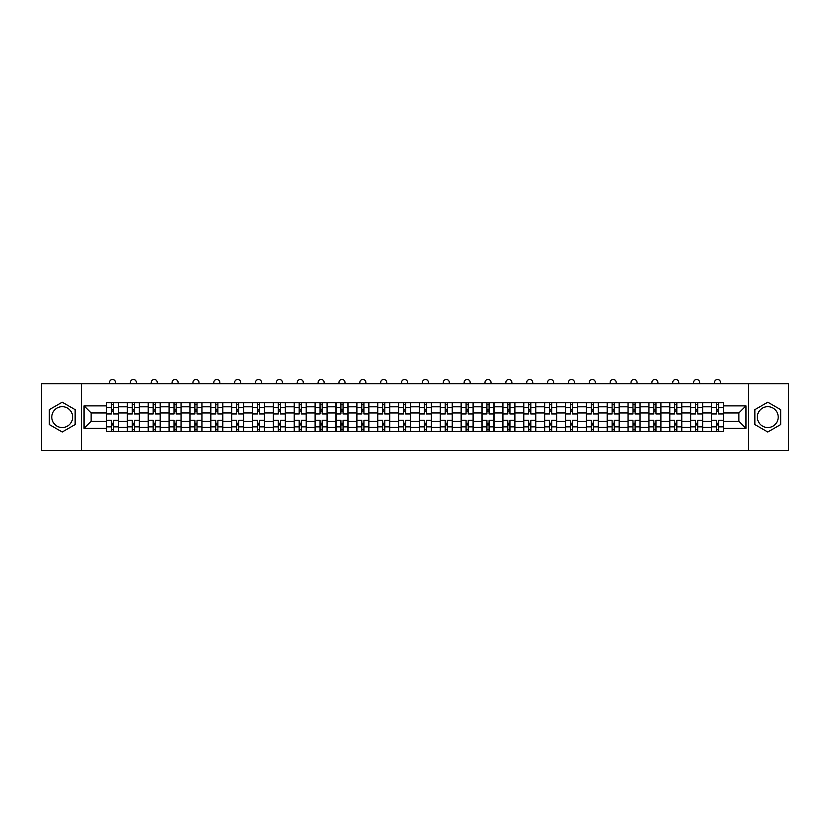 <?xml version="1.0" encoding="UTF-8"?>
<svg xmlns="http://www.w3.org/2000/svg" width="830" height="830" viewBox="0 0 830 830"><rect width="100%" height="100%" fill="white"/><g stroke="black" fill="none" stroke-linecap="round" stroke-linejoin="round"><path stroke-width="1.25" d="M62.229 427.533A10.427 10.427 0 0 1 51.792 417.106A10.427 10.427 0 0 1 62.229 406.679A10.427 10.427 0 0 1 72.656 417.106A10.427 10.427 0 0 1 62.229 427.533M767.771 427.533A10.427 10.427 0 0 1 757.344 417.106A10.427 10.427 0 0 1 767.771 406.679A10.427 10.427 0 0 1 778.208 417.106A10.427 10.427 0 0 1 767.771 427.533M748.65 450.534L788.5 450.534L788.5 383.678L41.5 383.678L41.5 450.534L748.65 450.534L748.65 383.678M127.353 431.486L127.353 406.814L118.524 406.814L118.524 431.486M118.524 406.814L118.524 402.726M127.353 406.814L127.353 402.726M139.388 402.726L139.388 431.486M148.217 431.486L148.217 402.726M160.252 402.726L160.252 431.486M169.071 431.486L169.071 402.726M181.106 402.726L181.106 431.486M189.935 431.486L189.935 402.726M201.97 402.726L201.97 431.486M210.799 431.486L210.799 402.726M222.834 402.726L222.834 431.486M231.663 431.486L231.663 402.726M243.698 402.726L243.698 431.486M252.517 431.486L252.517 402.726M264.552 402.726L264.552 431.486M273.381 431.486L273.381 402.726M285.416 402.726L285.416 431.486M294.245 431.486L294.245 402.726M306.28 402.726L306.28 431.486M315.11 431.486L315.11 402.726M327.144 402.726L327.144 431.486M335.963 431.486L335.963 402.726M347.998 402.726L347.998 431.486M356.827 431.486L356.827 402.726M368.862 402.726L368.862 431.486M377.692 431.486L377.692 402.726M389.727 402.726L389.727 431.486M398.556 431.486L398.556 402.726M410.591 402.726L410.591 431.486M419.409 431.486L419.409 402.726M431.444 402.726L431.444 431.486M440.274 431.486L440.274 402.726M452.309 402.726L452.309 431.486M461.138 431.486L461.138 402.726M473.173 402.726L473.173 431.486M482.002 431.486L482.002 402.726M494.037 402.726L494.037 431.486M502.856 431.486L502.856 402.726M514.89 402.726L514.89 431.486M523.72 431.486L523.72 402.726M535.755 402.726L535.755 431.486M544.584 431.486L544.584 402.726M556.619 402.726L556.619 431.486M565.448 431.486L565.448 402.726M577.483 402.726L577.483 431.486M586.302 431.486L586.302 402.726M598.337 402.726L598.337 431.486M607.166 431.486L607.166 402.726M619.201 402.726L619.201 431.486M628.03 431.486L628.03 402.726M640.065 402.726L640.065 431.486M648.894 431.486L648.894 402.726M660.929 402.726L660.929 431.486M669.748 431.486L669.748 402.726M681.783 402.726L681.783 431.486M690.612 431.486L690.612 402.726M702.647 402.726L702.647 431.486M711.476 431.486L711.476 402.726M711.476 421.256L702.647 421.256M690.612 421.256L681.783 421.256M669.748 421.256L660.929 421.256M648.894 421.256L640.065 421.256M628.03 421.256L619.201 421.256M607.166 421.256L598.337 421.256M586.302 421.256L577.483 421.256M565.448 421.256L556.619 421.256M544.584 421.256L535.755 421.256M523.72 421.256L514.89 421.256M502.856 421.256L494.037 421.256M482.002 421.256L473.173 421.256M461.138 421.256L452.309 421.256M440.274 421.256L431.444 421.256M419.409 421.256L410.591 421.256M398.556 421.256L389.727 421.256M377.692 421.256L368.862 421.256M356.827 421.256L347.998 421.256M335.963 421.256L327.144 421.256M315.11 421.256L306.28 421.256M294.245 421.256L285.416 421.256M273.381 421.256L264.552 421.256M252.517 421.256L243.698 421.256M231.663 421.256L222.834 421.256M210.799 421.256L201.97 421.256M189.935 421.256L181.106 421.256M169.071 421.256L160.252 421.256M148.217 421.256L139.388 421.256M127.353 421.256L118.524 421.256M711.476 412.956L702.647 412.956M690.612 412.956L681.783 412.956M669.748 412.956L660.929 412.956M648.894 412.956L640.065 412.956M628.03 412.956L619.201 412.956M607.166 412.956L598.337 412.956M586.302 412.956L577.483 412.956M565.448 412.956L556.619 412.956M544.584 412.956L535.755 412.956M523.72 412.956L514.89 412.956M502.856 412.956L494.037 412.956M482.002 412.956L473.173 412.956M461.138 412.956L452.309 412.956M440.274 412.956L431.444 412.956M419.409 412.956L410.591 412.956M398.556 412.956L389.727 412.956M377.692 412.956L368.862 412.956M356.827 412.956L347.998 412.956M335.963 412.956L327.144 412.956M315.11 412.956L306.28 412.956M294.245 412.956L285.416 412.956M273.381 412.956L264.552 412.956M252.517 412.956L243.698 412.956M231.663 412.956L222.834 412.956M210.799 412.956L201.97 412.956M189.935 412.956L181.106 412.956M169.071 412.956L160.252 412.956M148.217 412.956L139.388 412.956M127.353 412.956L118.524 412.956M91.113 421.256L106.489 421.256L106.489 412.956L91.113 412.956L91.113 421.256L84.027 428.342L84.027 405.87L106.489 405.87L106.489 412.956M723.511 412.956L723.511 421.256L738.887 421.256L738.887 412.956L723.511 412.956L723.511 402.726L106.489 402.726L106.489 405.87M723.511 405.87L745.973 405.87L745.973 428.342L723.511 428.342L723.511 421.256M106.489 421.256L106.489 431.486L723.511 431.486L723.511 428.342M106.489 428.342L84.027 428.342M81.35 450.534L81.35 383.678M75.136 409.657L62.229 402.208L49.323 409.657L49.323 424.555L62.229 432.005L75.136 424.555L75.136 409.657M780.677 409.657L767.771 402.208L754.864 409.657L754.864 424.555L767.771 432.005L780.677 424.555L780.677 409.657M113.575 429.473L111.438 429.473M111.438 404.739L113.575 404.739M134.439 429.473L132.302 429.473M132.302 404.739L134.439 404.739M155.303 429.473L153.166 429.473M153.166 404.739L155.303 404.739M176.168 429.473L174.02 429.473M174.02 404.739L176.168 404.739M197.021 429.473L194.884 429.473M194.884 404.739L197.021 404.739M217.885 429.473L215.748 429.473M215.748 404.739L217.885 404.739M238.75 429.473L236.612 429.473M236.612 404.739L238.75 404.739M259.614 429.473L257.466 429.473M257.466 404.739L259.614 404.739M280.467 429.473L278.33 429.473M278.33 404.739L280.467 404.739M301.332 429.473L299.194 429.473M299.194 404.739L301.332 404.739M322.196 429.473L320.058 429.473M320.058 404.739L322.196 404.739M343.06 429.473L340.912 429.473M340.912 404.739L343.06 404.739M363.913 429.473L361.776 429.473M361.776 404.739L363.913 404.739M384.778 429.473L382.64 429.473M382.64 404.739L384.778 404.739M405.642 429.473L403.505 429.473M403.505 404.739L405.642 404.739M426.495 429.473L424.358 429.473M424.358 404.739L426.495 404.739M447.36 429.473L445.222 429.473M445.222 404.739L447.36 404.739M468.224 429.473L466.087 429.473M466.087 404.739L468.224 404.739M489.088 429.473L486.94 429.473M486.94 404.739L489.088 404.739M509.942 429.473L507.804 429.473M507.804 404.739L509.942 404.739M530.806 429.473L528.668 429.473M528.668 404.739L530.806 404.739M551.67 429.473L549.533 429.473M549.533 404.739L551.67 404.739M572.534 429.473L570.386 429.473M570.386 404.739L572.534 404.739M593.388 429.473L591.251 429.473M591.251 404.739L593.388 404.739M614.252 429.473L612.115 429.473M612.115 404.739L614.252 404.739M635.116 429.473L632.979 429.473M632.979 404.739L635.116 404.739M655.98 429.473L653.833 429.473M653.833 404.739L655.98 404.739M676.834 429.473L674.697 429.473M674.697 404.739L676.834 404.739M697.698 429.473L695.561 429.473M695.561 404.739L697.698 404.739M718.562 429.473L716.425 429.473M716.425 404.739L718.562 404.739M84.027 405.87L91.113 412.956M738.887 421.256L745.973 428.342M738.887 412.956L745.973 405.87M118.462 431.486L118.462 413.963L113.575 413.963L113.575 402.726M111.438 402.726L111.438 413.963L106.562 413.963L106.562 402.726M115.515 383.678L115.515 382.474A3.009 3.009 0 0 0 112.507 379.466A3.009 3.009 0 0 0 109.498 382.474L109.498 383.678M118.462 413.963L118.462 402.726M106.562 431.486L106.562 420.25L111.438 420.25L111.438 431.486M113.575 431.486L113.575 420.25L118.462 420.25M111.438 411.026L113.575 411.026M106.562 420.25L106.562 413.963M113.575 423.186L111.438 423.186M113.575 429.743L111.438 429.743M111.438 424.929L113.575 424.929M113.575 409.283L111.438 409.283M111.438 404.469L113.575 404.469M139.326 431.486L139.326 413.963L134.439 413.963L134.439 402.726M132.302 402.726L132.302 413.963L127.415 413.963L127.415 402.726M136.379 383.678L136.379 382.474A3.009 3.009 0 0 0 133.371 379.466A3.009 3.009 0 0 0 130.362 382.474L130.362 383.678M139.326 413.963L139.326 402.726M127.415 431.486L127.415 420.25L132.302 420.25L132.302 431.486M134.439 431.486L134.439 420.25L139.326 420.25M132.302 411.026L134.439 411.026M127.415 420.25L127.415 413.963M134.439 423.186L132.302 423.186M134.439 429.743L132.302 429.743M132.302 424.929L134.439 424.929M134.439 409.283L132.302 409.283M132.302 404.469L134.439 404.469M160.18 431.486L160.18 413.963L155.303 413.963L155.303 402.726M153.166 402.726L153.166 413.963L148.28 413.963L148.28 402.726M157.244 383.678L157.244 382.474A3.009 3.009 0 0 0 154.235 379.466A3.009 3.009 0 0 0 151.226 382.474L151.226 383.678M160.18 413.963L160.18 402.726M148.28 431.486L148.28 420.25L153.166 420.25L153.166 431.486M155.303 431.486L155.303 420.25L160.18 420.25M153.166 411.026L155.303 411.026M148.28 420.25L148.28 413.963M155.303 423.186L153.166 423.186M155.303 429.743L153.166 429.743M153.166 424.929L155.303 424.929M155.303 409.283L153.166 409.283M153.166 404.469L155.303 404.469M181.044 431.486L181.044 413.963L176.168 413.963L176.168 402.726M174.02 402.726L174.02 413.963L169.144 413.963L169.144 402.726M178.097 383.678L178.097 382.474A3.009 3.009 0 0 0 175.089 379.466A3.009 3.009 0 0 0 172.08 382.474L172.08 383.678M181.044 413.963L181.044 402.726M169.144 431.486L169.144 420.25L174.02 420.25L174.02 431.486M176.168 431.486L176.168 420.25L181.044 420.25M174.02 411.026L176.168 411.026M169.144 420.25L169.144 413.963M176.168 423.186L174.02 423.186M176.168 429.743L174.02 429.743M174.02 424.929L176.168 424.929M176.168 409.283L174.02 409.283M174.02 404.469L176.168 404.469M201.908 431.486L201.908 413.963L197.021 413.963L197.021 402.726M194.884 402.726L194.884 413.963L190.008 413.963L190.008 402.726M198.961 383.678L198.961 382.474A3.009 3.009 0 0 0 195.953 379.466A3.009 3.009 0 0 0 192.944 382.474L192.944 383.678M201.908 413.963L201.908 402.726M190.008 431.486L190.008 420.25L194.884 420.25L194.884 431.486M197.021 431.486L197.021 420.25L201.908 420.25M194.884 411.026L197.021 411.026M190.008 420.25L190.008 413.963M197.021 423.186L194.884 423.186M197.021 429.743L194.884 429.743M194.884 424.929L197.021 424.929M197.021 409.283L194.884 409.283M194.884 404.469L197.021 404.469M222.772 431.486L222.772 413.963L217.885 413.963L217.885 402.726M215.748 402.726L215.748 413.963L210.862 413.963L210.862 402.726M219.826 383.678L219.826 382.474A3.009 3.009 0 0 0 216.817 379.466A3.009 3.009 0 0 0 213.808 382.474L213.808 383.678M222.772 413.963L222.772 402.726M210.862 431.486L210.862 420.25L215.748 420.25L215.748 431.486M217.885 431.486L217.885 420.25L222.772 420.25M215.748 411.026L217.885 411.026M210.862 420.25L210.862 413.963M217.885 423.186L215.748 423.186M217.885 429.743L215.748 429.743M215.748 424.929L217.885 424.929M217.885 409.283L215.748 409.283M215.748 404.469L217.885 404.469M243.626 431.486L243.626 413.963L238.75 413.963L238.75 402.726M236.612 402.726L236.612 413.963L231.726 413.963L231.726 402.726M240.69 383.678L240.69 382.474A3.009 3.009 0 0 0 237.681 379.466A3.009 3.009 0 0 0 234.672 382.474L234.672 383.678M243.626 413.963L243.626 402.726M231.726 431.486L231.726 420.25L236.612 420.25L236.612 431.486M238.75 431.486L238.75 420.25L243.626 420.25M236.612 411.026L238.75 411.026M231.726 420.25L231.726 413.963M238.75 423.186L236.612 423.186M238.75 429.743L236.612 429.743M236.612 424.929L238.75 424.929M238.75 409.283L236.612 409.283M236.612 404.469L238.75 404.469M264.49 431.486L264.49 413.963L259.614 413.963L259.614 402.726M257.466 402.726L257.466 413.963L252.59 413.963L252.59 402.726M261.543 383.678L261.543 382.474A3.009 3.009 0 0 0 258.535 379.466A3.009 3.009 0 0 0 255.526 382.474L255.526 383.678M264.49 413.963L264.49 402.726M252.59 431.486L252.59 420.25L257.466 420.25L257.466 431.486M259.614 431.486L259.614 420.25L264.49 420.25M257.466 411.026L259.614 411.026M252.59 420.25L252.59 413.963M259.614 423.186L257.466 423.186M259.614 429.743L257.466 429.743M257.466 424.929L259.614 424.929M259.614 409.283L257.466 409.283M257.466 404.469L259.614 404.469M285.354 431.486L285.354 413.963L280.467 413.963L280.467 402.726M278.33 402.726L278.33 413.963L273.454 413.963L273.454 402.726M282.408 383.678L282.408 382.474A3.009 3.009 0 0 0 279.399 379.466A3.009 3.009 0 0 0 276.39 382.474L276.39 383.678M285.354 413.963L285.354 402.726M273.454 431.486L273.454 420.25L278.33 420.25L278.33 431.486M280.467 431.486L280.467 420.25L285.354 420.25M278.33 411.026L280.467 411.026M273.454 420.25L273.454 413.963M280.467 423.186L278.33 423.186M280.467 429.743L278.33 429.743M278.33 424.929L280.467 424.929M280.467 409.283L278.33 409.283M278.33 404.469L280.467 404.469M306.218 431.486L306.218 413.963L301.332 413.963L301.332 402.726M299.194 402.726L299.194 413.963L294.308 413.963L294.308 402.726M303.272 383.678L303.272 382.474A3.009 3.009 0 0 0 300.263 379.466A3.009 3.009 0 0 0 297.254 382.474L297.254 383.678M306.218 413.963L306.218 402.726M294.308 431.486L294.308 420.25L299.194 420.25L299.194 431.486M301.332 431.486L301.332 420.25L306.218 420.25M299.194 411.026L301.332 411.026M294.308 420.25L294.308 413.963M301.332 423.186L299.194 423.186M301.332 429.743L299.194 429.743M299.194 424.929L301.332 424.929M301.332 409.283L299.194 409.283M299.194 404.469L301.332 404.469M327.072 431.486L327.072 413.963L322.196 413.963L322.196 402.726M320.058 402.726L320.058 413.963L315.172 413.963L315.172 402.726M324.136 383.678L324.136 382.474A3.009 3.009 0 0 0 321.127 379.466A3.009 3.009 0 0 0 318.118 382.474L318.118 383.678M327.072 413.963L327.072 402.726M315.172 431.486L315.172 420.25L320.058 420.25L320.058 431.486M322.196 431.486L322.196 420.25L327.072 420.25M320.058 411.026L322.196 411.026M315.172 420.25L315.172 413.963M322.196 423.186L320.058 423.186M322.196 429.743L320.058 429.743M320.058 424.929L322.196 424.929M322.196 409.283L320.058 409.283M320.058 404.469L322.196 404.469M347.936 431.486L347.936 413.963L343.06 413.963L343.06 402.726M340.912 402.726L340.912 413.963L336.036 413.963L336.036 402.726M344.99 383.678L344.99 382.474A3.009 3.009 0 0 0 341.981 379.466A3.009 3.009 0 0 0 338.972 382.474L338.972 383.678M347.936 413.963L347.936 402.726M336.036 431.486L336.036 420.25L340.912 420.25L340.912 431.486M343.06 431.486L343.06 420.25L347.936 420.25M340.912 411.026L343.06 411.026M336.036 420.25L336.036 413.963M343.06 423.186L340.912 423.186M343.06 429.743L340.912 429.743M340.912 424.929L343.06 424.929M343.06 409.283L340.912 409.283M340.912 404.469L343.06 404.469M368.8 431.486L368.8 413.963L363.913 413.963L363.913 402.726M361.776 402.726L361.776 413.963L356.9 413.963L356.9 402.726M365.854 383.678L365.854 382.474A3.009 3.009 0 0 0 362.845 379.466A3.009 3.009 0 0 0 359.836 382.474L359.836 383.678M368.8 413.963L368.8 402.726M356.9 431.486L356.9 420.25L361.776 420.25L361.776 431.486M363.913 431.486L363.913 420.25L368.8 420.25M361.776 411.026L363.913 411.026M356.9 420.25L356.9 413.963M363.913 423.186L361.776 423.186M363.913 429.743L361.776 429.743M361.776 424.929L363.913 424.929M363.913 409.283L361.776 409.283M361.776 404.469L363.913 404.469M389.654 431.486L389.654 413.963L384.778 413.963L384.778 402.726M382.64 402.726L382.64 413.963L377.754 413.963L377.754 402.726M386.718 383.678L386.718 382.474A3.009 3.009 0 0 0 383.709 379.466A3.009 3.009 0 0 0 380.7 382.474L380.7 383.678M389.654 413.963L389.654 402.726M377.754 431.486L377.754 420.25L382.64 420.25L382.64 431.486M384.778 431.486L384.778 420.25L389.654 420.25M382.64 411.026L384.778 411.026M377.754 420.25L377.754 413.963M384.778 423.186L382.64 423.186M384.778 429.743L382.64 429.743M382.64 424.929L384.778 424.929M384.778 409.283L382.64 409.283M382.64 404.469L384.778 404.469M410.518 431.486L410.518 413.963L405.642 413.963L405.642 402.726M403.505 402.726L403.505 413.963L398.618 413.963L398.618 402.726M407.582 383.678L407.582 382.474A3.009 3.009 0 0 0 404.573 379.466A3.009 3.009 0 0 0 401.564 382.474L401.564 383.678M410.518 413.963L410.518 402.726M398.618 431.486L398.618 420.25L403.505 420.25L403.505 431.486M405.642 431.486L405.642 420.25L410.518 420.25M403.505 411.026L405.642 411.026M398.618 420.25L398.618 413.963M405.642 423.186L403.505 423.186M405.642 429.743L403.505 429.743M403.505 424.929L405.642 424.929M405.642 409.283L403.505 409.283M403.505 404.469L405.642 404.469M431.382 431.486L431.382 413.963L426.495 413.963L426.495 402.726M424.358 402.726L424.358 413.963L419.482 413.963L419.482 402.726M428.436 383.678L428.436 382.474A3.009 3.009 0 0 0 425.427 379.466A3.009 3.009 0 0 0 422.418 382.474L422.418 383.678M431.382 413.963L431.382 402.726M419.482 431.486L419.482 420.25L424.358 420.25L424.358 431.486M426.495 431.486L426.495 420.25L431.382 420.25M424.358 411.026L426.495 411.026M419.482 420.25L419.482 413.963M426.495 423.186L424.358 423.186M426.495 429.743L424.358 429.743M424.358 424.929L426.495 424.929M426.495 409.283L424.358 409.283M424.358 404.469L426.495 404.469M452.246 431.486L452.246 413.963L447.36 413.963L447.36 402.726M445.222 402.726L445.222 413.963L440.346 413.963L440.346 402.726M449.3 383.678L449.3 382.474A3.009 3.009 0 0 0 446.291 379.466A3.009 3.009 0 0 0 443.282 382.474L443.282 383.678M452.246 413.963L452.246 402.726M440.346 431.486L440.346 420.25L445.222 420.25L445.222 431.486M447.36 431.486L447.36 420.25L452.246 420.25M445.222 411.026L447.36 411.026M440.346 420.25L440.346 413.963M447.36 423.186L445.222 423.186M447.36 429.743L445.222 429.743M445.222 424.929L447.36 424.929M447.36 409.283L445.222 409.283M445.222 404.469L447.36 404.469M473.1 431.486L473.1 413.963L468.224 413.963L468.224 402.726M466.087 402.726L466.087 413.963L461.2 413.963L461.2 402.726M470.164 383.678L470.164 382.474A3.009 3.009 0 0 0 467.155 379.466A3.009 3.009 0 0 0 464.146 382.474L464.146 383.678M473.1 413.963L473.1 402.726M461.2 431.486L461.2 420.25L466.087 420.25L466.087 431.486M468.224 431.486L468.224 420.25L473.1 420.25M466.087 411.026L468.224 411.026M461.2 420.25L461.2 413.963M468.224 423.186L466.087 423.186M468.224 429.743L466.087 429.743M466.087 424.929L468.224 424.929M468.224 409.283L466.087 409.283M466.087 404.469L468.224 404.469M493.964 431.486L493.964 413.963L489.088 413.963L489.088 402.726M486.94 402.726L486.94 413.963L482.064 413.963L482.064 402.726M491.028 383.678L491.028 382.474A3.009 3.009 0 0 0 488.019 379.466A3.009 3.009 0 0 0 485.011 382.474L485.011 383.678M493.964 413.963L493.964 402.726M482.064 431.486L482.064 420.25L486.94 420.25L486.94 431.486M489.088 431.486L489.088 420.25L493.964 420.25M486.94 411.026L489.088 411.026M482.064 420.25L482.064 413.963M489.088 423.186L486.94 423.186M489.088 429.743L486.94 429.743M486.94 424.929L489.088 424.929M489.088 409.283L486.94 409.283M486.94 404.469L489.088 404.469M514.828 431.486L514.828 413.963L509.942 413.963L509.942 402.726M507.804 402.726L507.804 413.963L502.928 413.963L502.928 402.726M511.882 383.678L511.882 382.474A3.009 3.009 0 0 0 508.873 379.466A3.009 3.009 0 0 0 505.864 382.474L505.864 383.678M514.828 413.963L514.828 402.726M502.928 431.486L502.928 420.25L507.804 420.25L507.804 431.486M509.942 431.486L509.942 420.25L514.828 420.25M507.804 411.026L509.942 411.026M502.928 420.25L502.928 413.963M509.942 423.186L507.804 423.186M509.942 429.743L507.804 429.743M507.804 424.929L509.942 424.929M509.942 409.283L507.804 409.283M507.804 404.469L509.942 404.469M535.692 431.486L535.692 413.963L530.806 413.963L530.806 402.726M528.668 402.726L528.668 413.963L523.782 413.963L523.782 402.726M532.746 383.678L532.746 382.474A3.009 3.009 0 0 0 529.737 379.466A3.009 3.009 0 0 0 526.728 382.474L526.728 383.678M535.692 413.963L535.692 402.726M523.782 431.486L523.782 420.25L528.668 420.25L528.668 431.486M530.806 431.486L530.806 420.25L535.692 420.25M528.668 411.026L530.806 411.026M523.782 420.25L523.782 413.963M530.806 423.186L528.668 423.186M530.806 429.743L528.668 429.743M528.668 424.929L530.806 424.929M530.806 409.283L528.668 409.283M528.668 404.469L530.806 404.469M556.546 431.486L556.546 413.963L551.67 413.963L551.67 402.726M549.533 402.726L549.533 413.963L544.646 413.963L544.646 402.726M553.61 383.678L553.61 382.474A3.009 3.009 0 0 0 550.601 379.466A3.009 3.009 0 0 0 547.592 382.474L547.592 383.678M556.546 413.963L556.546 402.726M544.646 431.486L544.646 420.25L549.533 420.25L549.533 431.486M551.67 431.486L551.67 420.25L556.546 420.25M549.533 411.026L551.67 411.026M544.646 420.25L544.646 413.963M551.67 423.186L549.533 423.186M551.67 429.743L549.533 429.743M549.533 424.929L551.67 424.929M551.67 409.283L549.533 409.283M549.533 404.469L551.67 404.469M577.41 431.486L577.41 413.963L572.534 413.963L572.534 402.726M570.386 402.726L570.386 413.963L565.51 413.963L565.51 402.726M574.474 383.678L574.474 382.474A3.009 3.009 0 0 0 571.465 379.466A3.009 3.009 0 0 0 568.457 382.474L568.457 383.678M577.41 413.963L577.41 402.726M565.51 431.486L565.51 420.25L570.386 420.25L570.386 431.486M572.534 431.486L572.534 420.25L577.41 420.25M570.386 411.026L572.534 411.026M565.51 420.25L565.51 413.963M572.534 423.186L570.386 423.186M572.534 429.743L570.386 429.743M570.386 424.929L572.534 424.929M572.534 409.283L570.386 409.283M570.386 404.469L572.534 404.469M598.274 431.486L598.274 413.963L593.388 413.963L593.388 402.726M591.251 402.726L591.251 413.963L586.374 413.963L586.374 402.726M595.328 383.678L595.328 382.474A3.009 3.009 0 0 0 592.319 379.466A3.009 3.009 0 0 0 589.31 382.474L589.31 383.678M598.274 413.963L598.274 402.726M586.374 431.486L586.374 420.25L591.251 420.25L591.251 431.486M593.388 431.486L593.388 420.25L598.274 420.25M591.251 411.026L593.388 411.026M586.374 420.25L586.374 413.963M593.388 423.186L591.251 423.186M593.388 429.743L591.251 429.743M591.251 424.929L593.388 424.929M593.388 409.283L591.251 409.283M591.251 404.469L593.388 404.469M619.139 431.486L619.139 413.963L614.252 413.963L614.252 402.726M612.115 402.726L612.115 413.963L607.228 413.963L607.228 402.726M616.192 383.678L616.192 382.474A3.009 3.009 0 0 0 613.183 379.466A3.009 3.009 0 0 0 610.175 382.474L610.175 383.678M619.139 413.963L619.139 402.726M607.228 431.486L607.228 420.25L612.115 420.25L612.115 431.486M614.252 431.486L614.252 420.25L619.139 420.25M612.115 411.026L614.252 411.026M607.228 420.25L607.228 413.963M614.252 423.186L612.115 423.186M614.252 429.743L612.115 429.743M612.115 424.929L614.252 424.929M614.252 409.283L612.115 409.283M612.115 404.469L614.252 404.469M639.992 431.486L639.992 413.963L635.116 413.963L635.116 402.726M632.979 402.726L632.979 413.963L628.092 413.963L628.092 402.726M637.056 383.678L637.056 382.474A3.009 3.009 0 0 0 634.047 379.466A3.009 3.009 0 0 0 631.039 382.474L631.039 383.678M639.992 413.963L639.992 402.726M628.092 431.486L628.092 420.25L632.979 420.25L632.979 431.486M635.116 431.486L635.116 420.25L639.992 420.25M632.979 411.026L635.116 411.026M628.092 420.25L628.092 413.963M635.116 423.186L632.979 423.186M635.116 429.743L632.979 429.743M632.979 424.929L635.116 424.929M635.116 409.283L632.979 409.283M632.979 404.469L635.116 404.469M660.856 431.486L660.856 413.963L655.98 413.963L655.98 402.726M653.833 402.726L653.833 413.963L648.956 413.963L648.956 402.726M657.92 383.678L657.92 382.474A3.009 3.009 0 0 0 654.912 379.466A3.009 3.009 0 0 0 651.903 382.474L651.903 383.678M660.856 413.963L660.856 402.726M648.956 431.486L648.956 420.25L653.833 420.25L653.833 431.486M655.98 431.486L655.98 420.25L660.856 420.25M653.833 411.026L655.98 411.026M648.956 420.25L648.956 413.963M655.98 423.186L653.833 423.186M655.98 429.743L653.833 429.743M653.833 424.929L655.98 424.929M655.98 409.283L653.833 409.283M653.833 404.469L655.98 404.469M681.721 431.486L681.721 413.963L676.834 413.963L676.834 402.726M674.697 402.726L674.697 413.963L669.82 413.963L669.82 402.726M678.774 383.678L678.774 382.474A3.009 3.009 0 0 0 675.765 379.466A3.009 3.009 0 0 0 672.757 382.474L672.757 383.678M681.721 413.963L681.721 402.726M669.82 431.486L669.82 420.25L674.697 420.25L674.697 431.486M676.834 431.486L676.834 420.25L681.721 420.25M674.697 411.026L676.834 411.026M669.82 420.25L669.82 413.963M676.834 423.186L674.697 423.186M676.834 429.743L674.697 429.743M674.697 424.929L676.834 424.929M676.834 409.283L674.697 409.283M674.697 404.469L676.834 404.469M702.585 431.486L702.585 413.963L697.698 413.963L697.698 402.726M695.561 402.726L695.561 413.963L690.674 413.963L690.674 402.726M699.638 383.678L699.638 382.474A3.009 3.009 0 0 0 696.629 379.466A3.009 3.009 0 0 0 693.621 382.474L693.621 383.678M702.585 413.963L702.585 402.726M690.674 431.486L690.674 420.25L695.561 420.25L695.561 431.486M697.698 431.486L697.698 420.25L702.585 420.25M695.561 411.026L697.698 411.026M690.674 420.25L690.674 413.963M697.698 423.186L695.561 423.186M697.698 429.743L695.561 429.743M695.561 424.929L697.698 424.929M697.698 409.283L695.561 409.283M695.561 404.469L697.698 404.469M723.438 431.486L723.438 413.963L718.562 413.963L718.562 402.726M716.425 402.726L716.425 413.963L711.538 413.963L711.538 402.726M720.502 383.678L720.502 382.474A3.009 3.009 0 0 0 717.494 379.466A3.009 3.009 0 0 0 714.485 382.474L714.485 383.678M723.438 413.963L723.438 402.726M711.538 431.486L711.538 420.25L716.425 420.25L716.425 431.486M718.562 431.486L718.562 420.25L723.438 420.25M716.425 411.026L718.562 411.026M711.538 420.25L711.538 413.963M718.562 423.186L716.425 423.186M718.562 429.743L716.425 429.743M716.425 424.929L718.562 424.929M718.562 409.283L716.425 409.283M716.425 404.469L718.562 404.469M690.612 406.814L681.783 406.814M669.748 406.814L660.929 406.814M648.894 406.814L640.065 406.814M628.03 406.814L619.201 406.814M607.166 406.814L598.337 406.814M586.302 406.814L577.483 406.814M565.448 406.814L556.619 406.814M544.584 406.814L535.755 406.814M523.72 406.814L514.89 406.814M502.856 406.814L494.037 406.814M482.002 406.814L473.173 406.814M461.138 406.814L452.309 406.814M440.274 406.814L431.444 406.814M419.409 406.814L410.591 406.814M398.556 406.814L389.727 406.814M377.692 406.814L368.862 406.814M356.827 406.814L347.998 406.814M335.963 406.814L327.144 406.814M315.11 406.814L306.28 406.814M294.245 406.814L285.416 406.814M273.381 406.814L264.552 406.814M252.517 406.814L243.698 406.814M231.663 406.814L222.834 406.814M210.799 406.814L201.97 406.814M189.935 406.814L181.106 406.814M169.071 406.814L160.252 406.814M148.217 406.814L139.388 406.814M711.476 406.814L702.647 406.814M690.612 427.398L681.783 427.398M669.748 427.398L660.929 427.398M648.894 427.398L640.065 427.398M628.03 427.398L619.201 427.398M607.166 427.398L598.337 427.398M586.302 427.398L577.483 427.398M565.448 427.398L556.619 427.398M544.584 427.398L535.755 427.398M523.72 427.398L514.89 427.398M502.856 427.398L494.037 427.398M482.002 427.398L473.173 427.398M461.138 427.398L452.309 427.398M440.274 427.398L431.444 427.398M419.409 427.398L410.591 427.398M398.556 427.398L389.727 427.398M377.692 427.398L368.862 427.398M356.827 427.398L347.998 427.398M335.963 427.398L327.144 427.398M315.11 427.398L306.28 427.398M294.245 427.398L285.416 427.398M273.381 427.398L264.552 427.398M252.517 427.398L243.698 427.398M231.663 427.398L222.834 427.398M210.799 427.398L201.97 427.398M189.935 427.398L181.106 427.398M169.071 427.398L160.252 427.398M148.217 427.398L139.388 427.398M127.353 427.398L118.524 427.398M711.476 427.398L702.647 427.398M118.462 407.343L113.575 407.343M111.438 407.343L106.562 407.343M111.438 407.52L106.562 407.52M111.438 426.693L106.562 426.693M111.438 426.869L106.562 426.869M118.462 426.869L113.575 426.869M118.462 407.52L113.575 407.52M118.462 426.693L113.575 426.693M139.326 407.343L134.439 407.343M132.302 407.343L127.415 407.343M132.302 407.52L127.415 407.52M132.302 426.693L127.415 426.693M132.302 426.869L127.415 426.869M139.326 426.869L134.439 426.869M139.326 407.52L134.439 407.52M139.326 426.693L134.439 426.693M160.18 407.343L155.303 407.343M153.166 407.343L148.28 407.343M153.166 407.52L148.28 407.52M153.166 426.693L148.28 426.693M153.166 426.869L148.28 426.869M160.18 426.869L155.303 426.869M160.18 407.52L155.303 407.52M160.18 426.693L155.303 426.693M181.044 407.343L176.168 407.343M174.02 407.343L169.144 407.343M174.02 407.52L169.144 407.52M174.02 426.693L169.144 426.693M174.02 426.869L169.144 426.869M181.044 426.869L176.168 426.869M181.044 407.52L176.168 407.52M181.044 426.693L176.168 426.693M201.908 407.343L197.021 407.343M194.884 407.343L190.008 407.343M194.884 407.52L190.008 407.52M194.884 426.693L190.008 426.693M194.884 426.869L190.008 426.869M201.908 426.869L197.021 426.869M201.908 407.52L197.021 407.52M201.908 426.693L197.021 426.693M222.772 407.343L217.885 407.343M215.748 407.343L210.862 407.343M215.748 407.52L210.862 407.52M215.748 426.693L210.862 426.693M215.748 426.869L210.862 426.869M222.772 426.869L217.885 426.869M222.772 407.52L217.885 407.52M222.772 426.693L217.885 426.693M243.626 407.343L238.75 407.343M236.612 407.343L231.726 407.343M236.612 407.52L231.726 407.52M236.612 426.693L231.726 426.693M236.612 426.869L231.726 426.869M243.626 426.869L238.75 426.869M243.626 407.52L238.75 407.52M243.626 426.693L238.75 426.693M264.49 407.343L259.614 407.343M257.466 407.343L252.59 407.343M257.466 407.52L252.59 407.52M257.466 426.693L252.59 426.693M257.466 426.869L252.59 426.869M264.49 426.869L259.614 426.869M264.49 407.52L259.614 407.52M264.49 426.693L259.614 426.693M285.354 407.343L280.467 407.343M278.33 407.343L273.454 407.343M278.33 407.52L273.454 407.52M278.33 426.693L273.454 426.693M278.33 426.869L273.454 426.869M285.354 426.869L280.467 426.869M285.354 407.52L280.467 407.52M285.354 426.693L280.467 426.693M306.218 407.343L301.332 407.343M299.194 407.343L294.308 407.343M299.194 407.52L294.308 407.52M299.194 426.693L294.308 426.693M299.194 426.869L294.308 426.869M306.218 426.869L301.332 426.869M306.218 407.52L301.332 407.52M306.218 426.693L301.332 426.693M327.072 407.343L322.196 407.343M320.058 407.343L315.172 407.343M320.058 407.52L315.172 407.52M320.058 426.693L315.172 426.693M320.058 426.869L315.172 426.869M327.072 426.869L322.196 426.869M327.072 407.52L322.196 407.52M327.072 426.693L322.196 426.693M347.936 407.343L343.06 407.343M340.912 407.343L336.036 407.343M340.912 407.52L336.036 407.52M340.912 426.693L336.036 426.693M340.912 426.869L336.036 426.869M347.936 426.869L343.06 426.869M347.936 407.52L343.06 407.52M347.936 426.693L343.06 426.693M368.8 407.343L363.913 407.343M361.776 407.343L356.9 407.343M361.776 407.52L356.9 407.52M361.776 426.693L356.9 426.693M361.776 426.869L356.9 426.869M368.8 426.869L363.913 426.869M368.8 407.52L363.913 407.52M368.8 426.693L363.913 426.693M389.654 407.343L384.778 407.343M382.64 407.343L377.754 407.343M382.64 407.52L377.754 407.52M382.64 426.693L377.754 426.693M382.64 426.869L377.754 426.869M389.654 426.869L384.778 426.869M389.654 407.52L384.778 407.52M389.654 426.693L384.778 426.693M410.518 407.343L405.642 407.343M403.505 407.343L398.618 407.343M403.505 407.52L398.618 407.52M403.505 426.693L398.618 426.693M403.505 426.869L398.618 426.869M410.518 426.869L405.642 426.869M410.518 407.52L405.642 407.52M410.518 426.693L405.642 426.693M431.382 407.343L426.495 407.343M424.358 407.343L419.482 407.343M424.358 407.52L419.482 407.52M424.358 426.693L419.482 426.693M424.358 426.869L419.482 426.869M431.382 426.869L426.495 426.869M431.382 407.52L426.495 407.52M431.382 426.693L426.495 426.693M452.246 407.343L447.36 407.343M445.222 407.343L440.346 407.343M445.222 407.52L440.346 407.52M445.222 426.693L440.346 426.693M445.222 426.869L440.346 426.869M452.246 426.869L447.36 426.869M452.246 407.52L447.36 407.52M452.246 426.693L447.36 426.693M473.1 407.343L468.224 407.343M466.087 407.343L461.2 407.343M466.087 407.52L461.2 407.52M466.087 426.693L461.2 426.693M466.087 426.869L461.2 426.869M473.1 426.869L468.224 426.869M473.1 407.52L468.224 407.52M473.1 426.693L468.224 426.693M493.964 407.343L489.088 407.343M486.94 407.343L482.064 407.343M486.94 407.52L482.064 407.52M486.94 426.693L482.064 426.693M486.94 426.869L482.064 426.869M493.964 426.869L489.088 426.869M493.964 407.52L489.088 407.52M493.964 426.693L489.088 426.693M514.828 407.343L509.942 407.343M507.804 407.343L502.928 407.343M507.804 407.52L502.928 407.52M507.804 426.693L502.928 426.693M507.804 426.869L502.928 426.869M514.828 426.869L509.942 426.869M514.828 407.52L509.942 407.52M514.828 426.693L509.942 426.693M535.692 407.343L530.806 407.343M528.668 407.343L523.782 407.343M528.668 407.52L523.782 407.52M528.668 426.693L523.782 426.693M528.668 426.869L523.782 426.869M535.692 426.869L530.806 426.869M535.692 407.52L530.806 407.52M535.692 426.693L530.806 426.693M556.546 407.343L551.67 407.343M549.533 407.343L544.646 407.343M549.533 407.52L544.646 407.52M549.533 426.693L544.646 426.693M549.533 426.869L544.646 426.869M556.546 426.869L551.67 426.869M556.546 407.52L551.67 407.52M556.546 426.693L551.67 426.693M577.41 407.343L572.534 407.343M570.386 407.343L565.51 407.343M570.386 407.52L565.51 407.52M570.386 426.693L565.51 426.693M570.386 426.869L565.51 426.869M577.41 426.869L572.534 426.869M577.41 407.52L572.534 407.52M577.41 426.693L572.534 426.693M598.274 407.343L593.388 407.343M591.251 407.343L586.374 407.343M591.251 407.52L586.374 407.52M591.251 426.693L586.374 426.693M591.251 426.869L586.374 426.869M598.274 426.869L593.388 426.869M598.274 407.52L593.388 407.52M598.274 426.693L593.388 426.693M619.139 407.343L614.252 407.343M612.115 407.343L607.228 407.343M612.115 407.52L607.228 407.52M612.115 426.693L607.228 426.693M612.115 426.869L607.228 426.869M619.139 426.869L614.252 426.869M619.139 407.52L614.252 407.52M619.139 426.693L614.252 426.693M639.992 407.343L635.116 407.343M632.979 407.343L628.092 407.343M632.979 407.52L628.092 407.52M632.979 426.693L628.092 426.693M632.979 426.869L628.092 426.869M639.992 426.869L635.116 426.869M639.992 407.52L635.116 407.52M639.992 426.693L635.116 426.693M660.856 407.343L655.98 407.343M653.833 407.343L648.956 407.343M653.833 407.52L648.956 407.52M653.833 426.693L648.956 426.693M653.833 426.869L648.956 426.869M660.856 426.869L655.98 426.869M660.856 407.52L655.98 407.52M660.856 426.693L655.98 426.693M681.721 407.343L676.834 407.343M674.697 407.343L669.82 407.343M674.697 407.52L669.82 407.52M674.697 426.693L669.82 426.693M674.697 426.869L669.82 426.869M681.721 426.869L676.834 426.869M681.721 407.52L676.834 407.52M681.721 426.693L676.834 426.693M702.585 407.343L697.698 407.343M695.561 407.343L690.674 407.343M695.561 407.52L690.674 407.52M695.561 426.693L690.674 426.693M695.561 426.869L690.674 426.869M702.585 426.869L697.698 426.869M702.585 407.52L697.698 407.52M702.585 426.693L697.698 426.693M723.438 407.343L718.562 407.343M716.425 407.343L711.538 407.343M716.425 407.52L711.538 407.52M716.425 426.693L711.538 426.693M716.425 426.869L711.538 426.869M723.438 426.869L718.562 426.869M723.438 407.52L718.562 407.52M723.438 426.693L718.562 426.693"/></g></svg>
